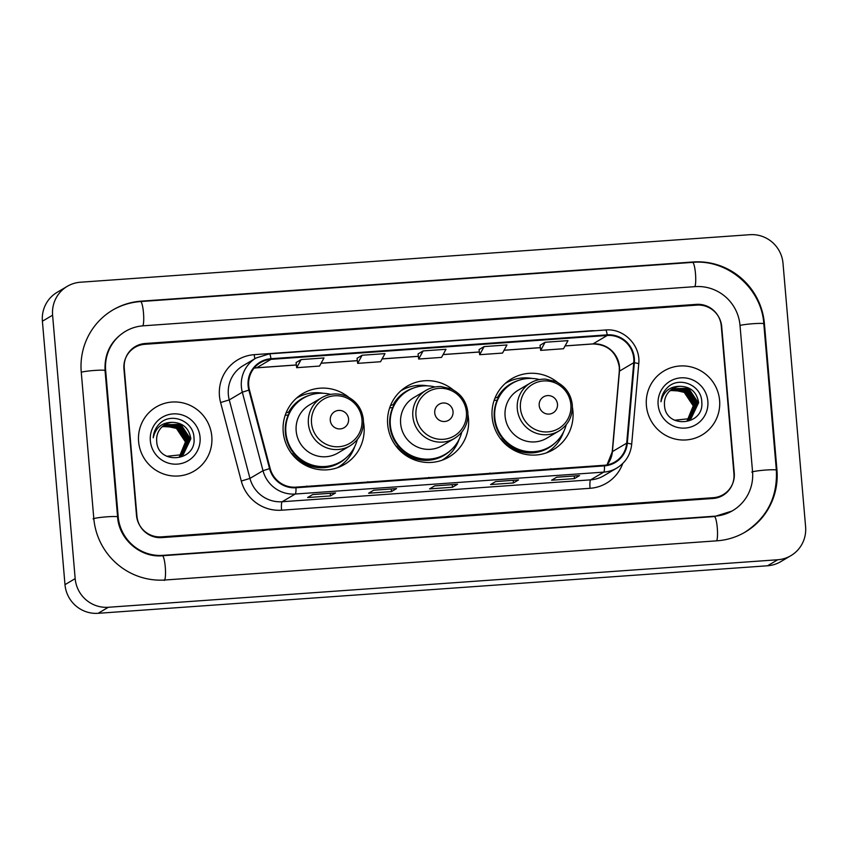 <?xml version="1.0" encoding="UTF-8"?>
<svg xmlns="http://www.w3.org/2000/svg" width="848" height="848" viewBox="0 0 848 848"><rect width="100%" height="100%" fill="white"/><g stroke="black" fill="none" stroke-linecap="round" stroke-linejoin="round"><path stroke-width="1.27" d="M557.761 382.554A41.117 40.365 59.4 0 0 511.609 378.78A41.117 40.365 59.4 0 0 492.126 417.046A41.117 40.365 59.4 0 0 553.458 449.578A41.117 40.365 59.4 0 0 572.941 411.301A41.117 40.365 59.4 0 0 572.411 407.326M548.402 452.09A41.117 40.365 59.4 0 0 551.783 449.048M453.309 389.963A41.117 40.365 59.4 0 0 407.157 386.19A41.117 40.365 59.4 0 0 387.674 424.456A41.117 40.365 59.4 0 0 448.995 456.987A41.117 40.365 59.4 0 0 468.488 418.721A41.117 40.365 59.4 0 0 467.948 414.736M443.949 459.51A41.117 40.365 59.4 0 0 447.331 456.468M348.857 397.383A41.117 40.365 59.4 0 0 302.704 393.61A41.117 40.365 59.4 0 0 283.211 431.876A41.117 40.365 59.4 0 0 344.542 464.407A41.117 40.365 59.4 0 0 364.036 426.141A41.117 40.365 59.4 0 0 363.495 422.156M339.497 466.919A41.117 40.365 59.4 0 0 342.868 463.877M302.354 395.327A41.117 40.365 59.4 0 0 298.061 396.811M406.807 387.907A41.117 40.365 59.4 0 0 402.514 389.402M511.27 380.498A41.117 40.365 59.4 0 0 506.977 381.982M696.844 305.11L144.838 344.299A23.278 22.843 59.4 0 0 123.946 369.028L136.496 515.383A23.278 22.843 59.4 0 0 161.343 536.869L713.359 497.681A23.278 22.843 59.4 0 0 734.251 472.951L721.701 326.597A23.278 22.843 59.4 0 0 696.844 305.11M752.547 471.647L739.997 325.293A41.891 41.128 59.4 0 0 695.265 286.624L143.259 325.812A41.891 41.128 59.4 0 0 125.504 331.335A41.891 41.128 59.4 0 0 105.65 370.332L118.19 516.676A41.891 41.128 59.4 0 0 162.933 555.355L714.938 516.167A41.891 41.128 59.4 0 0 732.693 510.634A41.891 41.128 59.4 0 0 752.547 471.647M783.011 263.346A31.037 30.464 59.4 0 0 749.876 234.695L80.454 282.225A31.037 30.464 59.4 0 0 67.299 286.317A31.037 30.464 59.4 0 0 52.597 315.191L75.175 578.633A31.037 30.464 59.4 0 0 108.321 607.274L777.743 559.754A31.037 30.464 59.4 0 0 790.887 555.663A31.037 30.464 59.4 0 0 805.6 526.778L783.011 263.346M67.299 286.317L57.113 292.337A31.037 30.464 59.4 0 0 42.4 321.222L64.989 584.654A31.037 30.464 59.4 0 0 98.124 613.305L767.546 565.775A31.037 30.464 59.4 0 0 780.701 561.683L790.887 555.663M764.398 323.565A66.727 65.497 59.4 0 0 693.145 261.979L141.139 301.157A66.727 65.497 59.4 0 0 112.869 309.965A66.727 65.497 59.4 0 0 81.249 372.06L93.799 518.414A66.727 65.497 59.4 0 0 165.042 580L717.058 540.812A66.727 65.497 59.4 0 0 745.318 532.014A66.727 65.497 59.4 0 0 776.948 469.919L764.398 323.565L763.815 323.915M138.606 441.607A37.238 36.559 59.4 0 0 194.15 471.075A37.238 36.559 59.4 0 0 211.799 436.413A37.238 36.559 59.4 0 0 156.255 406.955A37.238 36.559 59.4 0 0 138.606 441.607A37.238 36.559 59.4 0 0 194.15 471.075A37.238 36.559 59.4 0 0 211.799 436.413A37.238 36.559 59.4 0 0 156.255 406.955A37.238 36.559 59.4 0 0 138.606 441.607M646.399 405.567A37.238 36.559 59.4 0 0 701.943 435.024A37.238 36.559 59.4 0 0 719.592 400.362A37.238 36.559 59.4 0 0 664.048 370.905A37.238 36.559 59.4 0 0 646.399 405.567A37.238 36.559 59.4 0 0 701.943 435.024A37.238 36.559 59.4 0 0 719.592 400.362A37.238 36.559 59.4 0 0 664.048 370.905A37.238 36.559 59.4 0 0 646.399 405.567M248.718 385.723A24.825 24.369 -120.6 0 1 271.01 359.34L607.242 335.469A24.825 24.369 -120.6 0 1 633.753 362.69L626.693 443.165A24.825 24.369 -120.6 0 1 604.412 465.245L295.92 487.144A24.825 24.369 -120.6 0 1 270.152 468.478L249.46 389.974A24.825 24.369 -120.6 0 1 248.718 385.723M248.114 385.766A25.451 24.984 59.4 0 0 248.867 390.122L269.558 468.626A25.451 24.984 59.4 0 0 295.973 487.759L604.465 465.859A25.451 24.984 59.4 0 0 627.297 443.239L634.357 362.753A25.451 24.984 59.4 0 0 607.189 334.854L270.957 358.725A25.451 24.984 59.4 0 0 248.114 385.766M545.105 342.263L540.653 350.372L563.528 348.74L567.98 340.631L545.105 342.263L540.059 345.274M479.067 349.577L484.113 346.588L479.661 354.697L479.067 349.577M296.079 362.562L301.125 359.584L296.673 367.693L296.079 362.562M362.117 355.248L357.665 363.357L380.54 361.736L384.992 353.627L362.117 355.248L357.072 358.259M423.11 350.924L418.668 359.033L441.543 357.4L445.984 349.291L423.11 350.924L418.075 353.923M721.256 325.855A23.278 22.843 59.4 0 0 696.399 304.368L145.156 343.504A23.278 22.843 59.4 0 0 124.264 368.233L136.941 516.125A23.278 22.843 59.4 0 0 161.798 537.611L713.041 498.476A23.278 22.843 59.4 0 0 733.933 473.746L721.256 325.855M579.544 475.59L574.446 478.601L551.571 480.222L556.67 477.212L579.544 475.59A6.212 1.06 -94.1 0 1 579.46 475.611L556.627 477.233M396.557 488.575L391.458 491.586L368.594 493.218L373.692 490.197L396.557 488.575A6.212 1.06 -94.1 0 1 396.472 488.607L373.639 490.229M335.564 492.911L330.466 495.921L307.591 497.543L312.689 494.532L335.564 492.911A6.212 1.06 -94.1 0 1 335.479 492.932L312.647 494.554M518.552 479.915L513.453 482.925L490.579 484.558L495.677 481.537L518.552 479.915A6.212 1.06 -94.1 0 1 518.467 479.947L495.635 481.569M457.56 484.25L452.461 487.261L429.586 488.883L434.685 485.872L457.56 484.25A6.212 1.06 -94.1 0 1 457.464 484.272L434.642 485.893M296.673 367.693L319.548 366.06L324 357.951L301.125 359.584M479.661 354.697L502.535 353.075L506.977 344.966L484.113 346.588M452.461 487.261L452.238 484.653M513.453 482.925L513.231 480.318M330.466 495.921L330.243 493.303M391.458 491.586L391.235 488.978M574.446 478.601L574.223 475.993M418.668 359.033L418.064 353.902M357.665 363.357L357.072 358.227M540.653 350.372L540.059 345.242M452.323 476.035L428.834 477.71M429.448 477.668L428.812 477.382M391.331 480.371L367.831 482.035M368.456 481.993L367.82 481.717M330.338 484.696L306.838 486.37M307.464 486.328L306.817 486.042M513.326 471.711L489.826 473.375M490.451 473.332L489.805 473.057M574.319 467.375L550.818 469.05M551.444 469.008L550.808 468.721M162.615 426.374L176.055 427.148L185.754 441.744L179.628 456.468M162.477 426.502L175.737 427.339L185.426 441.925L179.458 456.542M163.198 425.897L177.327 426.396L187.026 440.992L180.327 456.192M163.049 426.014L177.009 426.586L186.708 441.172L180.158 456.266M163.802 425.452L178.599 425.643L188.298 440.239L181.006 455.885M163.653 425.558L178.281 425.834L187.98 440.419L180.836 455.959M164.417 425.028L179.871 424.89L189.57 439.487L181.663 455.546M164.268 425.134L179.553 425.081L189.252 439.667L181.504 455.63M172.441 422.346A17.543 17.214 59.4 0 0 156.689 440.992C157.315 465.351 196.672 461.927 193.991 438.13C193.991 421.329 171.752 411.99 160.06 423.237C155.884 427.18 153.605 432.035 153.212 437.812C155.672 427.466 162.085 422.315 172.441 422.346C182.882 422.707 189.019 428.166 190.842 438.723L183.306 454.549L166.738 456.288M164.894 424.731L180.825 424.318L190.524 438.914L182.15 455.281M150.34 440.78A25.302 24.836 59.4 0 0 177.359 464.121A25.302 24.836 59.4 0 0 200.064 437.25A25.302 24.836 59.4 0 0 173.056 413.898A25.302 24.836 59.4 0 0 150.34 440.78M162.053 426.883L166.06 426.12A17.543 17.214 59.4 0 0 162.032 426.904M166.06 426.12L176.925 428.526L184.355 436.996M348.581 419.018A9.307 9.137 59.4 0 0 338.638 410.421A9.307 9.137 59.4 0 0 330.275 420.311A9.307 9.137 59.4 0 0 340.218 428.908A9.307 9.137 59.4 0 0 348.581 419.018M321.625 397.744L309.414 404.962A27.931 27.422 59.4 0 0 296.175 430.954A27.931 27.422 59.4 0 0 337.833 453.055L350.054 445.825C359.478 439.741 363.919 431.028 363.389 419.718C362.075 408.895 356.531 401.104 346.747 396.334C338.108 392.751 329.734 393.218 321.625 397.744A27.931 27.422 59.4 0 0 308.396 423.735A27.931 27.422 59.4 0 0 350.054 445.825M330.603 394.394A36.856 36.178 59.4 0 0 303.34 398.178A36.856 36.178 59.4 0 0 285.882 432.48A36.856 36.178 59.4 0 0 340.843 461.63A36.856 36.178 59.4 0 0 357.305 439.582M303.34 398.178L302.831 398.486A36.856 36.178 59.4 0 0 285.373 432.777A36.856 36.178 59.4 0 0 340.334 461.937L340.843 461.63M288.278 444.352A29.097 28.556 59.4 0 0 293.132 452.567M354.729 446.599A40.344 39.602 -120.6 0 1 337.652 467.577A40.344 39.602 -120.6 0 1 337.43 467.704L337.652 467.577M288.256 415.032L285.204 415.244M286.062 412.944L288.68 412.096A37.195 36.517 59.4 0 1 309.425 395.327M346.27 457.687A37.195 36.517 59.4 0 1 292.253 453.691L291.786 453.839M296.599 398.115L296.376 398.242A40.344 39.602 -120.6 0 1 296.599 398.115A40.344 39.602 -120.6 0 1 323.215 393.271M453.033 411.598A9.307 9.137 59.4 0 0 443.091 403.012A9.307 9.137 59.4 0 0 434.727 412.902A9.307 9.137 59.4 0 0 444.67 421.498A9.307 9.137 59.4 0 0 453.033 411.598M426.088 390.324L413.866 397.542A27.931 27.422 59.4 0 0 400.627 423.534A27.931 27.422 59.4 0 0 442.285 445.635L454.507 438.416C463.93 432.321 468.372 423.618 467.852 412.298C466.527 401.475 460.983 393.684 451.2 388.925L441.077 386.561C435.702 386.37 430.71 387.631 426.088 390.324A27.931 27.422 59.4 0 0 412.849 416.315A27.931 27.422 59.4 0 0 454.507 438.416M435.056 386.974A36.856 36.178 59.4 0 0 407.803 390.769A36.856 36.178 59.4 0 0 390.334 425.06A36.856 36.178 59.4 0 0 445.295 454.221A36.856 36.178 59.4 0 0 461.768 432.162M407.803 390.769L407.294 391.066A36.856 36.178 59.4 0 0 389.826 425.367A36.856 36.178 59.4 0 0 444.787 454.517L445.295 454.221M392.73 436.943A29.097 28.556 59.4 0 0 397.585 445.147M459.181 439.179A40.344 39.602 -120.6 0 1 442.105 460.167A40.344 39.602 -120.6 0 1 441.882 460.294L442.105 460.167M392.709 407.612L389.656 407.835M390.515 405.535L393.133 404.676A37.195 36.517 59.4 0 1 413.877 387.918M450.733 450.277A37.195 36.517 59.4 0 1 396.705 446.271L396.239 446.419M401.051 390.695L400.839 390.833A40.344 39.602 -120.6 0 1 401.051 390.695A40.344 39.602 -120.6 0 1 427.668 385.861M557.486 404.189A9.307 9.137 59.4 0 0 547.543 395.592A9.307 9.137 59.4 0 0 539.19 405.482A9.307 9.137 59.4 0 0 549.133 414.078A9.307 9.137 59.4 0 0 557.486 404.189M530.541 382.914L518.319 390.133A27.931 27.422 59.4 0 0 505.09 416.124A27.931 27.422 59.4 0 0 546.748 438.215L558.959 430.996C568.383 424.912 572.835 416.198 572.305 404.888C570.99 394.066 565.436 386.275 555.652 381.505L545.529 379.141C540.165 378.961 535.162 380.211 530.541 382.914A27.931 27.422 59.4 0 0 517.301 408.906A27.931 27.422 59.4 0 0 558.959 430.996M539.508 379.565A36.856 36.178 59.4 0 0 512.256 383.349A36.856 36.178 59.4 0 0 494.787 417.651A36.856 36.178 59.4 0 0 549.758 446.801A36.856 36.178 59.4 0 0 566.22 424.753M512.256 383.349L511.747 383.656A36.856 36.178 59.4 0 0 494.278 417.947A36.856 36.178 59.4 0 0 549.239 447.108L549.758 446.801M497.182 429.523A29.097 28.556 59.4 0 0 502.037 437.738M563.634 431.77A40.344 39.602 -120.6 0 1 546.557 452.747A40.344 39.602 -120.6 0 1 546.335 452.874L546.557 452.747M497.161 400.203L494.119 400.415M494.967 398.115L497.596 397.267A37.195 36.517 59.4 0 1 518.329 380.498M555.186 442.857A37.195 36.517 59.4 0 1 501.157 438.861L500.702 439.01M505.503 383.285L505.291 383.413A40.344 39.602 -120.6 0 1 505.503 383.285A40.344 39.602 -120.6 0 1 532.12 378.441M670.408 390.324L683.838 391.098L693.537 405.694L687.421 420.428M670.259 390.451L683.52 391.288L693.219 405.885L687.24 420.491M670.991 389.847L685.11 390.345L694.809 404.941L688.11 420.142M670.842 389.963L684.792 390.536L694.491 405.132L687.94 420.216M671.584 389.402L686.382 389.592L696.081 404.189L688.788 419.834M671.436 389.508L686.064 389.783L695.763 404.379L688.618 419.919M672.21 388.978L687.664 388.84L697.363 403.436L689.456 419.506M672.051 389.084L687.346 389.031L697.045 403.627L689.286 419.59M680.223 386.306A17.543 17.214 59.4 0 0 664.482 404.941C665.108 429.311 704.465 425.876 701.773 402.079C701.784 385.278 679.545 375.95 667.842 387.197C663.666 391.129 661.387 395.995 660.995 401.761C663.465 391.416 669.867 386.264 680.223 386.306C690.675 386.656 696.812 392.115 698.635 402.683L691.099 418.499L674.52 420.237M672.676 388.681L688.618 388.278L698.317 402.874L689.933 419.23M658.133 404.729A25.302 24.836 59.4 0 0 685.142 428.081A25.302 24.836 59.4 0 0 707.847 401.199A25.302 24.836 59.4 0 0 680.838 377.848A25.302 24.836 59.4 0 0 658.133 404.729M669.835 390.833L673.853 390.069A17.543 17.214 59.4 0 0 669.814 390.854M673.853 390.069L684.707 392.476L692.138 400.945M112.106 310.41C120.893 305.259 130.369 302.312 140.556 301.559L692.562 262.371A12.413 2.131 85.9 0 1 695.424 272.95A12.413 2.131 85.9 0 1 694.851 286.656M692.562 262.371C727.605 258.979 761.663 288.415 763.804 323.819A12.413 1.039 175.1 0 0 753.469 323.682A12.413 1.039 175.1 0 0 740.018 325.452M763.804 323.819L776.355 470.174A12.413 1.039 175.1 0 0 766.02 470.025A12.413 1.039 175.1 0 0 751.784 472.103M716.645 540.844A12.413 2.131 -94.1 0 0 717.217 527.138A12.413 2.131 -94.1 0 0 714.355 516.559L162.35 555.747C140.567 557.92 118.921 539.296 117.596 516.941L105.057 370.587C104.293 353.658 110.855 340.726 124.741 331.791M164.279 580.456A12.413 2.131 -94.1 0 0 165.307 567.45A12.413 2.131 -94.1 0 0 162.35 555.747M93.036 518.859A12.413 1.039 -4.9 0 1 107.272 516.792A12.413 1.039 -4.9 0 1 117.596 516.941M81.26 372.219A12.413 1.039 -4.9 0 1 94.722 370.438A12.413 1.039 -4.9 0 1 105.057 370.587M140.556 301.559A12.413 2.131 85.9 0 1 143.418 312.138A12.413 2.131 85.9 0 1 142.846 325.844M767.546 565.775L777.743 559.754M98.124 613.305L108.321 607.274M64.989 584.654L75.175 578.633M42.4 321.222L52.597 315.191M692.477 262.371L693.145 261.979M776.355 470.258L776.948 469.919M140.461 301.559L141.139 301.157M714.26 516.57L714.938 516.167M162.254 555.747L162.933 555.355M117.607 517.026L118.19 516.676M105.057 370.671L105.65 370.332M633.753 362.69L619.475 371.127A24.825 24.369 59.4 0 0 592.975 343.906L565.097 345.889M607.041 464.916A24.825 24.369 59.4 0 0 612.415 451.602L619.475 371.127A13.96 1.569 -175 0 0 619.284 371.36L619.294 367.036C616.454 352.037 607.613 344.341 592.773 343.97A13.96 2.396 -94.1 0 0 592.975 343.906L607.242 335.469M271.01 359.34L256.732 367.778A24.825 24.369 59.4 0 0 254.103 368.106M622.729 463.517A38.796 38.075 -120.6 0 1 590.049 488.3L281.557 510.199A38.796 38.075 -120.6 0 1 241.288 481.039L220.607 402.524A38.796 38.075 -120.6 0 1 254.273 354.665L590.505 330.794A7.759 1.325 -94.1 0 0 590.526 331.059M590.505 330.794A38.796 38.075 -120.6 0 1 595.042 330.741M281.557 510.199A7.759 1.325 -94.1 0 1 282.172 501.74L295.231 494.024A31.037 30.464 -120.6 0 1 263.007 470.704L242.316 392.189A31.037 30.464 -120.6 0 1 241.394 386.879A31.037 30.464 -120.6 0 1 256.107 357.994L243.058 365.711A31.037 30.464 59.4 0 0 228.345 394.585A31.037 30.464 59.4 0 0 229.267 399.906L249.959 478.41A31.037 30.464 59.4 0 0 282.172 501.74L590.664 479.841A31.037 30.464 59.4 0 0 603.818 475.749L616.867 468.032A31.037 30.464 -120.6 0 1 603.712 472.124L295.231 494.024A7.759 1.325 -94.1 0 0 295.973 487.759M248.867 390.122L242.316 392.189L229.267 399.906L220.607 402.524M604.465 465.859A7.759 1.325 85.9 0 1 603.712 472.124L590.664 479.841A7.759 1.325 -94.1 0 0 590.049 488.3M627.297 443.239A7.759 0.869 5 0 1 631.675 444.405L638.735 363.93C640.94 345.592 623.874 328.102 605.599 329.999L269.367 353.86A7.759 1.325 85.9 0 1 270.957 358.725M241.288 481.039L249.959 478.41L263.007 470.704L269.558 468.626M634.357 362.753A7.759 0.869 5 0 1 638.735 363.93M607.189 334.854A7.759 1.325 -94.1 0 0 605.599 329.999M269.251 353.902A7.759 1.325 85.9 0 1 269.367 353.86L256.107 357.994M254.273 354.665A7.759 1.325 -94.1 0 0 254.835 358.746M626.693 443.165L612.415 451.602A13.96 1.569 -175 0 0 612.224 451.836L619.284 371.36M540.335 347.638L504.104 350.213M479.343 351.973L443.112 354.538M418.35 356.298L382.109 358.874M357.347 360.633L321.116 363.198M296.355 364.958L256.732 367.778A13.96 2.396 -94.1 0 1 256.531 367.841L254.071 368.138M361.958 419.463A25.663 25.186 59.4 0 0 334.557 395.783A25.663 25.186 59.4 0 0 311.523 423.046A25.663 25.186 59.4 0 0 338.924 446.726A25.663 25.186 59.4 0 0 361.958 419.463M466.411 412.043A25.663 25.186 59.4 0 0 439.01 388.363A25.663 25.186 59.4 0 0 415.976 415.626A25.663 25.186 59.4 0 0 443.377 439.306A25.663 25.186 59.4 0 0 466.411 412.043M570.863 404.634A25.663 25.186 59.4 0 0 543.462 380.953A25.663 25.186 59.4 0 0 520.439 408.217A25.663 25.186 59.4 0 0 547.829 431.897A25.663 25.186 59.4 0 0 570.863 404.634M744.555 532.459C767.016 517.937 777.616 497.172 776.355 470.174M731.93 511.09L714.355 516.559M616.867 468.032C625.58 462.584 630.52 454.708 631.675 444.405M606.988 464.916L612.224 451.836M592.773 343.97L565.075 345.942M540.346 347.691L504.072 350.266M479.353 352.026L443.08 354.591M418.35 356.351L382.088 358.927M357.358 360.686L321.085 363.251M296.365 365.011L256.531 367.841"/></g></svg>
